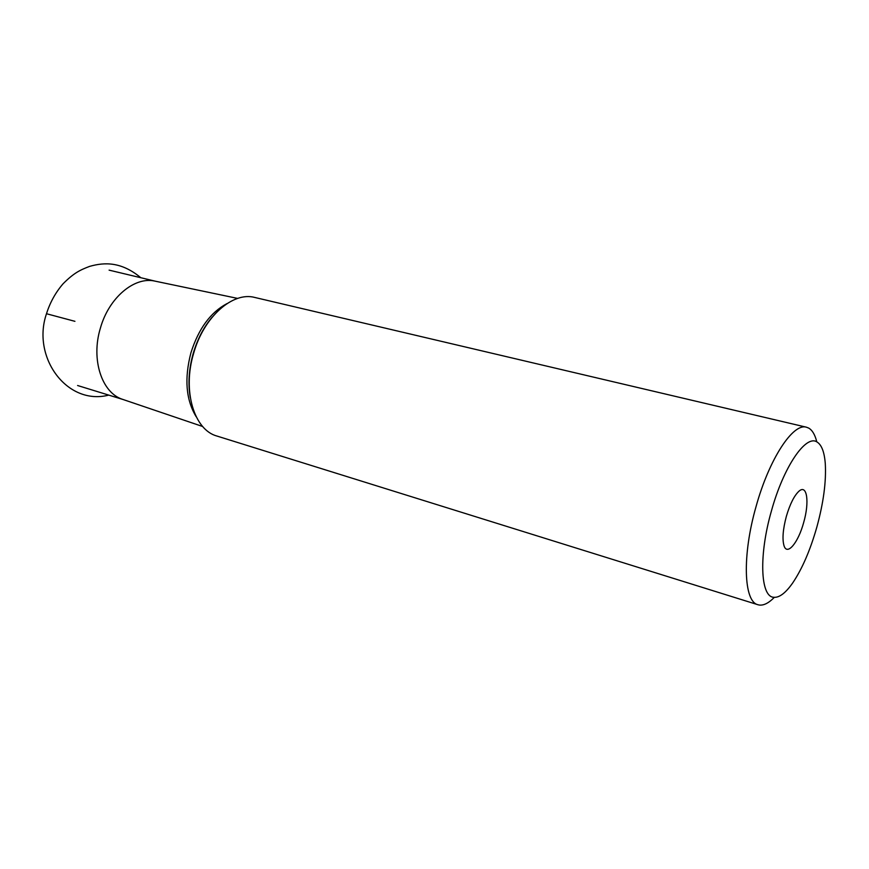 <?xml version="1.0" encoding="UTF-8"?>
<svg xmlns="http://www.w3.org/2000/svg" width="869" height="869" viewBox="0 0 869 869"><rect width="100%" height="100%" fill="white"/><g stroke="black" fill="none" stroke-linecap="round" stroke-linejoin="round"><path stroke-width="1.3" d="M773.356 597.253C779.015 598.024 785.435 593.288 792.647 583.023C802.152 568.934 810.201 550.338 816.806 527.233C823.508 502.738 826.332 481.513 825.278 463.535C824.366 451.913 821.574 444.711 816.914 441.93C805.759 434.424 783.469 466.968 771.4 511.037C758.778 554.9 760.364 596.167 773.356 597.253M803.662 522.551C798.296 542.528 787.26 556.019 784.055 545.862C782.133 539.28 782.893 529.449 786.347 516.371C790.008 503.998 794.223 495.602 798.991 491.181C807.127 483.848 809.615 502.195 803.662 522.551M816.784 441.865C815.068 434.826 812.374 430.231 808.724 428.102L806.454 427.211C793.06 422.736 769.13 459.017 756.063 506.551C741.985 555.476 743.668 601.804 757.964 604.737L759.093 605.009C763.634 605.671 768.696 603.119 774.312 597.372M757.964 604.737L216.989 436.064C194.178 430.036 182.218 390.974 193.602 353.444C203.715 316.848 232.838 291.343 254.834 297.47L806.454 427.211M155.529 281.241L154.867 281.1C134.423 276.342 108.821 297.698 100.359 328.243C90.789 359.56 101.869 392.897 122.572 399.338L123.213 399.544M74.93 321.324L46.491 313.731M189.529 391.278C188.377 379.025 189.638 366.403 193.32 353.433L193.363 353.292C196.828 341.539 201.858 331.132 208.43 322.073M227.015 303.585C210.602 312.297 198.577 328.667 190.952 352.705L190.919 352.836C184.217 378.591 185.955 399.859 196.133 416.653M108.755 395.102C67.109 405.964 31.371 357.202 46.546 313.568C50.109 302.336 55.638 292.386 63.133 283.718C73.93 272.92 80.035 270.02 89.572 266.403C105.062 261.971 121.649 261.873 140.821 277.722M190.3 397.698C187.856 383.892 188.823 369.14 193.211 353.422C197.524 338.943 203.9 326.777 212.351 316.946M122.572 399.338L202.683 426.516M154.867 281.1L237.672 298.415M109.103 270.14L155.67 281.274M77.591 385.51L123.355 399.599"/></g></svg>
